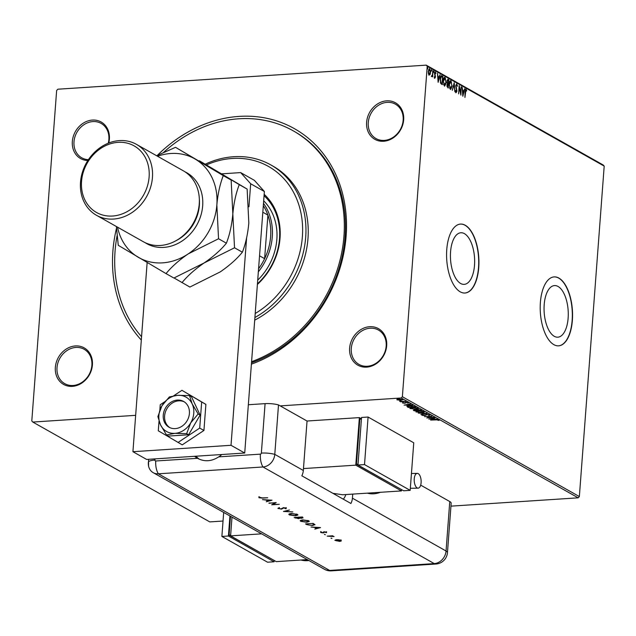 <?xml version="1.0" encoding="UTF-8"?>
<svg xmlns="http://www.w3.org/2000/svg" width="636" height="636" viewBox="0 0 636 636"><rect width="100%" height="100%" fill="white"/><g stroke="black" fill="none" stroke-linecap="round" stroke-linejoin="round"><path stroke-width="0.95" d="M141.319 340.061A132.002 111.825 119.4 0 1 112.89 251.22A132.002 111.825 119.4 0 1 116.491 228.316M157.37 155.367A132.002 111.825 119.4 0 1 285.007 124.012A132.002 111.825 119.4 0 1 346.135 235.98A132.002 111.825 119.4 0 1 251.403 364.15M251.506 362.766A129.529 109.734 -60.6 0 0 345.094 236.767A129.529 109.734 -60.6 0 0 294.301 131.429L293.156 130.785A129.529 109.734 119.4 0 1 343.957 236.123A129.529 109.734 119.4 0 1 251.586 361.685M349.633 348.123A20.972 17.768 119.4 0 1 369.683 326.705A20.972 17.768 119.4 0 1 386.688 345.706A20.972 17.768 119.4 0 1 366.638 367.123A20.972 17.768 119.4 0 1 349.633 348.123M386.171 346.095A19.74 16.719 -60.6 0 0 378.428 330.044A19.74 16.719 -60.6 0 0 351.295 348.377A19.74 16.719 -60.6 0 0 359.03 364.428A19.74 16.719 -60.6 0 0 386.171 346.095M55.348 367.354A20.972 17.768 119.4 0 1 75.398 345.936A20.972 17.768 119.4 0 1 92.411 364.929A20.972 17.768 119.4 0 1 72.361 386.354A20.972 17.768 119.4 0 1 55.348 367.354M91.886 365.326A19.74 16.719 -60.6 0 0 84.151 349.275A19.74 16.719 -60.6 0 0 57.009 367.608A19.74 16.719 -60.6 0 0 64.753 383.659A19.74 16.719 -60.6 0 0 91.886 365.326M87.855 160.526A20.972 17.768 119.4 0 1 72.337 141.494A20.972 17.768 119.4 0 1 92.379 120.077A20.972 17.768 119.4 0 1 109.392 139.077A20.972 17.768 119.4 0 1 108.748 143.013M108.255 143.211A19.74 16.719 -60.6 0 0 108.875 139.467A19.74 16.719 -60.6 0 0 101.132 123.416A19.74 16.719 -60.6 0 0 73.991 141.749A19.74 16.719 -60.6 0 0 81.734 157.8A19.74 16.719 -60.6 0 0 88.428 159.652M366.614 122.271A20.972 17.768 119.4 0 1 386.664 100.846A20.972 17.768 119.4 0 1 403.669 119.846A20.972 17.768 119.4 0 1 383.619 141.264A20.972 17.768 119.4 0 1 366.614 122.271M403.152 120.236A19.74 16.719 -60.6 0 0 395.409 104.185A19.74 16.719 -60.6 0 0 368.276 122.517A19.74 16.719 -60.6 0 0 376.011 138.569A19.74 16.719 -60.6 0 0 403.152 120.236M568.131 318.135A25.853 12.02 86.3 0 0 554.473 285.58A25.853 12.02 86.3 0 0 544.193 304.628A25.853 12.02 86.3 0 0 557.852 337.183A25.853 12.02 86.3 0 0 568.131 318.135M474.504 265.315A25.853 12.02 86.3 0 0 460.854 232.76A25.853 12.02 86.3 0 0 450.566 251.808A25.853 12.02 86.3 0 0 464.224 284.364A25.853 12.02 86.3 0 0 474.504 265.315M478.741 267.565A34.543 16.059 86.3 0 0 460.504 224.079A34.543 16.059 86.3 0 0 446.766 249.527A34.543 16.059 86.3 0 0 465.003 293.013A34.543 16.059 86.3 0 0 478.741 267.565M464.9 293.021A34.543 16.059 86.3 0 0 478.518 267.581A34.543 16.059 86.3 0 0 460.392 224.087M572.368 320.385A34.543 16.059 86.3 0 0 554.131 276.899A34.543 16.059 86.3 0 0 540.393 302.346A34.543 16.059 86.3 0 0 558.631 345.833A34.543 16.059 86.3 0 0 572.368 320.385M558.527 345.841A34.543 16.059 86.3 0 0 572.146 320.401A34.543 16.059 86.3 0 0 554.02 276.906M135.659 415.332L32.802 422.058L31.8 420.937L56.644 90.479L57.828 89.215L426.223 65.142L603.198 164.986L604.2 166.107L579.356 496.565L578.172 497.829L450.948 506.145M402.715 399.464L400.974 400.29L396.944 399.837L397.031 399.313L398.716 399.018L402.946 399.734M397.484 399.559L396.975 399.368L396.944 399.837L397.031 399.313M406.102 401.435L400.521 401.801L401.038 401.57L399.543 401.189L406.102 401.435M400.314 400.775L400.322 401.316M402.58 402.715L404.273 403.073L406.126 402.405L408.384 402.66L408.264 403.073L406.46 402.572L404.607 403.24L402.556 403.009L402.755 402.62M408.384 402.66L408.264 403.073L408.296 402.62M407.565 403.001L407.755 402.477M406.984 406.476L409.711 405.816L415.888 406.961L408.256 407.453L406.976 406.515M414.203 410.808L413.67 410.013L413.631 410.49L414.6 409.846L417.924 409.473L421.827 410.307L414.203 410.808L413.32 410.196M427.209 413.344L420.857 414.569L425.341 413.448L418.25 413.09L427.209 413.344M434.173 417.28L426.851 417.947L430.548 416.453L424.546 416.644L432.178 416.151L428.497 417.645L434.173 417.28M435.978 419.903L430.596 420.062L435.747 419.72L439.15 419.959L439.023 420.444L435.994 419.704M439.15 419.959L439.023 420.444L438.474 419.927M578.172 497.829L401.197 397.985L280.214 405.887M32.802 422.058L209.777 521.902L223.037 521.035M428.799 419.045L435.096 417.796L433.402 418.377L434.523 419.013L437.711 419.267L428.807 419.005M429.936 414.759L429.173 415.38L428.537 415.26L429.181 414.823L427.328 414.593L424.395 415.562L421.899 415.276L422.415 414.752L424.053 415.388L427.026 414.418L430.111 414.958M428.537 415.26L429.197 414.537M421.922 414.942L422.415 414.752M423.123 414.863L422.686 415.228M416.723 411.778L416.214 411.572L416.175 412.048C415.586 411.42 416.405 411.039 418.623 410.904L424.172 411.508C424.737 412.128 423.926 412.502 421.74 412.637L415.857 411.683M410.784 408.431L410.268 408.217L410.228 408.694C409.648 408.066 410.458 407.684 412.685 407.557L418.226 408.153C418.79 408.773 417.979 409.155 415.793 409.282L409.91 408.328M404.106 405.116L410.403 403.868L408.702 404.448L413.018 405.339L404.106 405.076M430.079 74.515L429.181 75.056L428.425 73.585L428.29 71.256L429.65 68.76L430.54 72.528L430.079 74.515L428.743 75.08M429.364 68.688L429.849 69.769M431.725 75.835L432.464 74.762L432.822 70.66L432.671 76.908L432.432 75.843L431.82 76.543L431.995 75.843L431.566 75.867M435.302 72.727L434.849 73.49L435.501 76.956L434.793 78.22L434.261 77.02L434.483 76.598L434.833 77.465L435.191 76.813L434.539 73.347L435.318 71.955L435.891 73.14L435.676 73.601L435.119 72.735M434.396 77.489L435.191 76.813M441.225 75.724L442.91 76.352L442.29 84.675L440.756 83.499L440.152 79.023C440.287 76.59 440.899 75.525 441.988 75.827L441.424 75.668M448.857 79.707L448.229 88.022L446.901 85.129L447.41 83.57L446.933 81.082L448.054 79.254L448.857 79.707L448.372 80.327M447.776 79.182L448.42 79.731M454.239 82.744L454.891 91.783L454.056 84.731L452.276 90.312L454.176 82.744M461.203 86.671L460.885 95.169L459.351 87.832L458.58 93.866L459.208 85.542L460.734 92.864L461.203 86.671M465.934 90.01L464.932 97.451L465.051 91.656L465.997 89.151L466.681 90.543L466.474 91.091L465.934 90.01L465.202 90.185M604.2 166.107L427.225 66.263L402.373 396.721L579.356 496.565M462.833 96.267L462.126 87.188L462.674 90.28L463.795 90.908L464.741 88.666L462.833 96.267M456.743 84.827L456.084 85.916L456.966 91.155L456.107 92.689L455.44 90.853L455.718 90.471L456.179 91.838L456.656 91.012L455.774 85.733L456.783 83.96L457.546 86.281L456.743 84.827L455.869 85.057M456.584 83.904L456.902 84.993M452.236 85.908L450.383 89.461L449.159 84.214C449.318 81.829 449.938 80.661 451.019 80.7L451.91 85.932M450.654 80.613L451.473 82.195M446.289 82.561L444.445 86.114L443.213 80.859C443.372 78.474 443.992 77.306 445.073 77.353L445.963 82.577M444.707 77.258L445.534 78.848M438.14 82.33L437.433 73.259L437.973 76.344L439.094 76.98L440.04 74.73L438.14 82.33M433.418 71.16L434.054 71.971L433.752 72.52L433.855 71.129L433.752 72.52M433.545 71.677L433.728 71.137M431.057 69.825L431.701 70.636L431.391 71.184L431.184 70.35L431.494 69.801L431.701 70.636L431.391 71.184M431.184 70.35L431.375 69.809M427.217 67.662L427.861 68.473L427.551 69.022L427.654 67.631L427.551 69.022M427.344 68.179L427.535 67.639M401.197 397.985L402.373 396.721M427.225 66.263L426.223 65.142M465.56 89.183L466.244 90.566M466.275 90.566L466.681 90.543M462.356 90.376L463.795 90.908M463.747 90.916L463.557 91.671M462.913 94.247L462.698 95.09M462.738 91.21L462.96 94.239L463.596 91.695L462.42 91.226M460.623 92.872L460.551 93.802M459.105 86.917L459.287 87.84M456.529 91.179L455.67 92.721M453.881 83.912L453.945 84.739M451.496 87.824L450.503 89.517M450.463 81.559L449.461 82.346M449.453 87.887L450.487 88.627M449.143 84.413L450.701 88.666L450.272 88.698M450.002 88.635L451.926 85.741L450.964 81.559L450.248 81.519M450.964 81.559L449.469 84.389M448.142 83.483L448.078 84.27M447.871 87.005L447.816 87.792M447.116 82.958L448.253 83.475L448.483 80.382L447.036 80.359M446.973 86.607L447.99 86.997L448.189 84.334L447.021 84.35M447.235 86.846L447.99 86.997M446.885 85.303L447.672 86.822M448.03 84.246L447.211 85.288M447.18 83.046L448.253 83.475M446.925 81.281L447.617 83.014M448.134 80.184L447.243 81.257M445.55 84.469L444.564 86.17M444.516 78.204L443.515 78.991M443.507 84.54L444.54 85.272M443.205 81.058L444.763 85.319L444.325 85.343M444.055 85.28L445.987 82.386L445.025 78.212L444.302 78.164M445.025 78.212L443.523 81.034M441.551 75.859L442.91 76.352M442.473 76.384L442.433 76.972M441.933 83.65L441.869 84.437M440.358 82.489L442.044 83.65L442.545 77.036L441.376 76.59L440.454 79.198L440.979 82.799L442.044 83.65M441.774 76.877L440.939 76.622L440.414 77.25M441.026 76.606L441.464 76.574L441.026 76.606M440.541 82.831L440.979 82.799M437.663 76.447L439.094 76.98M439.055 76.98L438.864 77.735M438.212 80.311L438.005 81.162M438.045 77.274L438.26 80.311L438.904 77.759L437.727 77.298M434.881 71.987L435.453 73.164M434.865 72.75L434.412 73.522M434.706 74.913L435.159 74.921M434.722 74.953L435.032 75.994M435.064 76.988L434.356 78.252M433.617 71.995L433.315 72.544M432.361 75.207L432.313 75.851M431.383 76.574L432.432 75.843M431.264 70.668L430.954 71.216M429.896 73.856L429.65 74.539M429.157 69.531L428.513 69.92M428.553 74.078L429.157 74.309M428.274 71.447L429.419 74.356L428.982 74.38M428.799 74.333L430.238 72.345L429.594 69.507L428.974 69.483M429.594 69.507L428.6 71.423M427.424 68.497L427.114 69.046M439.19 419.482L439.063 419.967M432.75 418.504L430.62 418.909L433.609 418.989L432.766 418.242M433.641 418.512L433.609 418.989M428.521 417.367L428.123 417.391M430.962 416.23L430.548 416.389M428.529 417.232L428.497 417.645M429.976 414.29L429.205 414.903M428.569 414.783L429.213 414.354M426.716 414.227L425.397 415.395M425.428 414.918L424.427 415.085M422.606 415.006L422.081 414.871M424.339 411.619L423.616 411.905M423.425 411.23L423.64 411.842L423.663 411.293M416.779 411.158L416.946 411.985L421.43 412.462L423.401 411.564L418.933 411.079L416.946 411.985M414.942 409.83L414.672 410.586L417.121 410.427L416.707 409.719M417.001 409.862L416.962 410.339L414.354 410.403M417.749 410.284L420.738 410.188L418.226 409.64L417.351 410.005L417.749 410.284M417.359 409.449L417.351 410.005M420.77 409.743L420.738 410.188M418.393 408.264L417.677 408.55M417.478 407.875L417.693 408.487L417.717 407.946M410.832 407.803L410.999 408.638L415.483 409.115L417.455 408.217L412.987 407.724L410.999 408.638M408.296 406.976L408.256 407.453M408.288 406.976L407.008 406.086M407.891 406.038L407.867 406.484M408.733 407.231L414.799 406.833L410.013 405.983L407.859 406.603L408.733 407.231M414.831 406.364L414.799 406.833M407.891 406.07L407.859 406.603M408.05 404.568L405.919 404.981L408.908 405.053L408.073 404.313M408.948 404.583L408.908 405.053M405.784 402.437L405.752 402.874M405.792 402.397L405.363 403.129M405.402 402.66L404.639 402.771M396.975 399.368L397.071 398.836M402.747 399.48L402.19 399.662M399.026 399.185L397.627 399.798L400.664 400.116L402.031 399.511L399.042 399.003M397.516 399.146L397.627 399.798M402.047 399.225L402.19 399.694L402.222 399.217M255.203 313.508A86.353 73.156 -60.6 0 0 302.378 236.679A86.353 73.156 -60.6 0 0 206.446 164.923M205.213 164.199A88.825 75.247 119.4 0 1 270.872 164.955A88.825 75.247 119.4 0 1 305.701 237.18A88.825 75.247 119.4 0 1 254.909 317.523M257.715 280.158A55.515 47.032 -60.6 0 0 276.843 239.43A55.515 47.032 -60.6 0 0 263.678 200.809M264.067 195.705A59.832 50.689 119.4 0 1 279.522 238.532A59.832 50.689 119.4 0 1 257.437 283.815M257.389 284.459A61.064 51.731 -60.6 0 0 280.039 238.142A61.064 51.731 -60.6 0 0 264.171 194.338M141.566 336.714A129.529 109.734 119.4 0 1 115.068 251.077A129.529 109.734 119.4 0 1 117.08 235.741M163.651 152.322A129.529 109.734 119.4 0 1 293.156 130.785M254.71 320.147A88.825 75.247 -60.6 0 0 307.983 238.468A88.825 75.247 -60.6 0 0 273.154 166.242L270.872 164.955M263.487 203.353A55.515 47.032 119.4 0 1 272.28 236.854A55.515 47.032 119.4 0 1 258.343 271.834M258.574 268.734A54.283 45.983 -60.6 0 0 264.616 258.677A54.283 45.983 -60.6 0 0 270.618 236.6A54.283 45.983 -60.6 0 0 267.899 215.095A54.283 45.983 -60.6 0 0 263.312 205.73M259.544 255.815L264.616 258.677L267.899 215.095L262.819 212.233M184.273 401.857A14.803 12.537 -60.6 0 0 164.613 415.96A14.803 12.537 -60.6 0 0 169.748 427.591M221.614 173.843L240.67 172.602L254.376 180.33L264.377 191.508L244.717 453.023L146.622 459.43L132.924 451.703L147.147 262.517M246.609 237.888L231.019 445.295L132.924 451.703M264.377 191.508L250.679 183.772L248.946 206.803M250.679 183.772L240.67 172.602M244.717 453.023L231.019 445.295M164.804 401.69L160.248 404.711L159.843 410.109M159.016 421.167L158.292 430.787L182.246 444.858L203.933 430.469L205.889 404.385L181.936 390.313L173.676 395.799M178.016 442.473L199.704 428.084L203.933 430.469M199.704 428.084L201.668 402L205.889 404.385M201.668 402L181.936 390.313M187.119 420.73A14.803 12.537 -60.6 0 0 183.597 401.443A14.803 12.537 -60.6 0 0 165.535 407.946A14.803 12.537 -60.6 0 0 169.049 427.225A14.803 12.537 -60.6 0 0 187.119 420.73M169.367 396.92L161.934 405.816L157.871 416.604L160.511 424.832L166.513 434.96L168.476 436.073L188.614 434.754L200.117 415.077L191.476 396.721L189.504 395.608L177.754 395.314L169.367 396.92M166.513 434.96L174.892 433.355L186.65 433.649L188.614 434.754M186.65 433.649L190.713 422.861L198.146 413.972L200.117 415.077M198.146 413.972L192.144 403.836L189.504 395.608M177.754 395.314A19.74 16.719 -60.6 0 0 161.934 405.816A19.74 16.719 -60.6 0 0 160.511 424.832A19.74 16.719 -60.6 0 0 174.892 433.355A19.74 16.719 -60.6 0 0 190.713 422.861A19.74 16.719 -60.6 0 0 192.144 403.836A19.74 16.719 -60.6 0 0 177.754 395.314M194.616 456.298A24.669 20.901 -60.6 0 0 197.391 458.262C204.426 461.975 211.55 461.505 218.744 456.863L260.386 454.144A1.034 0.875 -60.6 0 0 261.364 453.094L265.085 403.645L248.35 404.735M265.085 403.645A12.338 3.172 4.3 0 1 278.504 404.925L307.045 421.024L303.324 470.481A12.338 10.454 119.4 0 1 301.822 475.784L350.921 503.481A12.338 10.454 -60.6 0 0 352.424 498.179L352.734 494.108M218.744 456.863A24.669 20.901 -60.6 0 0 221.845 454.517M196.039 456.203A24.669 20.901 -60.6 0 0 199.283 459.208M148.554 459.303L148.562 466.069A12.338 10.454 -60.6 0 0 158.356 473.812L262.986 466.975A12.338 10.454 -60.6 0 0 274.784 454.374L278.504 404.925L274.784 454.374A12.338 3.172 -175.7 0 0 261.364 453.094M155.001 458.882L154.914 460.051A1.034 0.875 -60.6 0 0 155.748 460.981L197.502 458.325M331.284 538.096L331.952 538.469L330.99 538.151M324.67 534.367L325.338 534.741L324.384 534.423M320.544 527.578L314.812 529.144L316.275 528.429L314.462 527.403L311.02 527.005L320.544 527.578M302.609 519.874L308.722 520.781L309.287 521.409L306.846 522.243L300.741 521.329L300.192 520.717L302.609 519.874M291.232 513.459L297.354 514.365L297.918 514.985L295.47 515.828L289.364 514.906L288.816 514.301L291.232 513.459M278.862 507.886L278.226 508.625L278.679 507.83L279.403 507.997L279.005 508.569L281.08 508.927L283.505 507.679L286.272 508.116L286.041 508.8L283.895 507.878L281.43 509.134L277.924 508.283M279.403 507.997L279.005 508.569M286.272 508.116L286.041 508.8L285.636 508.243M285.254 508.649L285.469 507.83M272.025 500.198L266.293 501.772L267.756 501.057L265.943 500.031L262.501 499.634L272.025 500.198M148.355 462.634A12.338 10.454 -60.6 0 0 153.189 472.667A12.338 10.454 -60.6 0 0 158.356 473.812L262.986 466.975A12.338 10.454 -60.6 0 0 274.784 454.374L303.324 470.481M262.286 497.901L267.724 497.773L262.573 498.107L258.963 497.757L258.884 497.161L262.286 497.901M259.607 497.519L259.003 497.28L258.963 497.757L258.884 497.161M268.956 503.275L276.231 502.575L272.939 504.499L279.299 504.308L271.675 504.801L274.951 502.877L268.972 503.044M283.457 511.455L289.396 510L285.095 511.36L292.83 511.94L283.457 511.455M302.569 517.434L301.949 518.276L299.866 518.117L298.689 518.682L294.166 517.497L301.79 516.996L303.086 517.895M314.963 524.597L312.538 525.519L306.775 524.613L305.534 523.913L313.166 523.412L315.003 524.764M326.554 532.197L326.507 532.666L324.734 532.07L323.191 532.92L320.719 532.539L320.639 532.022L322.802 532.714L324.352 531.871L326.554 532.197L326.507 532.666L325.99 532.109M325.783 532.563L325.886 531.974M321.244 532.253L320.759 532.062L320.719 532.539L320.639 532.022M327.206 536.14L332.787 535.774L332.326 536.029L334.075 536.561L327.206 536.14M335.633 540.425L336.595 539.686L338.972 539.781L341.007 540.346L341.198 541.037L339.616 541.387L334.83 540.282M341.007 540.346L341.198 541.037L341.23 540.56L340.57 540.799M420.682 485.133L449.771 501.55A12.338 3.172 4.3 0 1 451.17 503.187L447.458 552.636A12.338 3.172 -175.7 0 0 446.051 550.999L449.771 501.55M343.353 499.212A12.338 10.454 -60.6 0 0 345.825 494.562M259.003 497.28L258.916 496.684M268.177 500.802L267.764 500.914M267.796 500.588L267.756 501.057M266.937 499.896L266.54 499.872M268.352 500.898L270.562 500.309L266.921 500.095L268.352 500.898M275.475 502.623L272.939 504.499M272.955 504.245L272.447 504.284M279.435 507.52L279.045 508.1M286.303 507.639L286.081 508.323M283.211 507.615L282.948 508.442M282.988 507.965L281.47 508.657M297.831 514.747L296.925 515.16M289.833 514.643L289.364 514.906M289.396 514.437L288.935 514.071M289.833 513.649L290.135 514.85L295.112 515.629L296.591 514.429L291.598 513.665L290.135 514.85M296.615 514.047L297.028 514.953L296.917 514.158M302.609 516.957L301.989 517.799M299.906 517.648L298.721 518.205M295.303 517.64L295.247 518.102M298.364 518.006L299.071 517.545L298.411 517.116M299.151 517.712L295.303 517.648L298.324 518.483L299.151 517.712M301.615 517.601L301.893 517.044M301.583 518.07L301.854 517.521L301.369 517.251L298.92 517.41L301.583 518.07L301.893 517.052M309.207 521.162L308.301 521.576M301.21 521.059L300.741 521.329M300.772 520.852L300.311 520.487M301.21 520.065L301.504 521.266L306.488 522.045L307.959 520.844L302.967 520.081L301.504 521.266M307.991 520.463L308.404 521.369L308.285 520.574M312.761 523.436L306.321 523.857M314.907 524.517L314.033 524.859M314.049 524.406L313.063 523.348M306.695 523.833L308.476 524.954L312.181 525.312L314.041 524.533L312.745 523.667M316.696 528.174L316.283 528.285M316.315 527.96L316.275 528.429M316.871 528.27L319.081 527.681L315.44 527.467L316.871 528.27M326.586 531.72L326.538 532.189M324.368 531.688L323.915 532.785M323.955 532.308L323.223 532.443M320.759 532.062L320.679 531.545M341.039 539.877L341.23 540.56M335.665 539.805L335.919 540.68L339.25 541.188L340.316 540.393L336.945 539.885L335.919 540.68M340.34 540.067L340.602 540.711L340.634 540.171M421.104 482.7A7.401 3.442 -93.7 0 1 418.154 488.154A7.401 3.442 -93.7 0 1 414.251 478.836A7.401 3.442 -93.7 0 1 417.192 473.383A7.401 3.442 -93.7 0 1 421.104 482.7M332.874 493.298L342.605 494.768L401.459 490.92L355.786 465.155L359.364 417.606L307.045 421.024M361.447 418.782L359.364 417.606M401.459 490.92L401.555 489.609M361.423 419.013L359.841 419.116L356.446 464.288L401.189 489.402M355.786 465.155L303.467 468.573M358.028 464.185L356.446 464.288M368.085 417.041L361.542 417.462L357.965 465.011L403.637 490.777L410.18 490.356L413.75 442.807L368.085 417.041L364.507 464.59L357.965 465.011M364.507 464.59L410.18 490.356M307.299 559.608L276.27 561.636L230.598 535.87L261.627 533.842M232.005 517.132L230.598 535.87M273.822 560.252L229.079 535.146L230.494 516.281M229.079 535.146L230.661 535.043M274.188 560.459L274.092 561.779L267.549 562.208L221.877 536.442L228.419 536.013L229.93 515.963M221.877 536.442L223.681 512.441M274.092 561.779L228.419 536.013M96.473 215.286L143.283 241.696A40.712 34.487 -60.6 0 0 199.251 203.886A40.712 34.487 -60.6 0 0 183.287 170.782L136.478 144.372A40.712 34.487 119.4 0 1 152.441 177.476A40.712 34.487 119.4 0 1 96.473 215.286A40.712 34.487 119.4 0 1 80.51 182.182A40.712 34.487 119.4 0 1 136.478 144.372M81.543 181.395A38.239 32.396 -60.6 0 0 112.564 216.033A38.239 32.396 -60.6 0 0 149.118 176.975A38.239 32.396 -60.6 0 0 118.105 142.337A38.239 32.396 -60.6 0 0 81.543 181.395M174.073 277.964L189.87 287.059L220.191 271.922C229.35 265.641 236.751 259.067 242.38 252.206L234.525 247.778L232.832 213.911C233.833 202.844 235.98 193.082 239.271 184.639L247.134 189.067L248.819 222.934C247.817 234 245.671 243.763 242.38 252.206M182.015 282.623C187.644 275.762 195.045 269.195 204.204 262.906L234.525 247.778M239.271 184.639L199.37 160.773L247.134 189.067M117.541 227.171A56.747 48.074 -60.6 0 0 138.084 257.167A56.747 48.074 -60.6 0 0 188.224 253.891L218.538 238.754L216.852 204.895C217.854 193.821 220 184.058 223.284 175.616L175.52 147.321L231.146 180.052L232.832 213.911C231.83 224.985 229.683 234.748 226.4 243.19C220.764 250.051 213.362 256.618 204.204 262.906L173.89 278.035L166.028 273.599C171.664 266.746 179.058 260.172 188.224 253.891A56.747 48.074 -60.6 0 0 216.852 204.895A56.747 48.074 -60.6 0 0 195.339 159.175A56.747 48.074 -60.6 0 0 157.545 156.257M116.396 226.527L118.264 245.313L166.028 273.599M175.52 147.321L156.639 155.748M223.284 175.616L231.146 180.052M218.538 238.754L226.4 243.19M456.123 88.428L456.529 88.404M447.665 83.419L448.094 83.388M441.408 83.562L441.845 83.531M426.009 414.593L425.969 415.07M407.684 406.643L407.652 407.112M414.497 406.213L414.465 406.65M155.748 460.981A12.338 5.732 -93.7 0 0 158.356 473.812L329.623 570.436L434.261 563.599L262.986 466.975A12.338 5.732 -93.7 0 1 260.386 454.144M148.323 462.348A12.338 3.172 4.3 0 1 154.914 460.051M352.424 498.179L446.051 550.999A12.338 10.454 -60.6 0 1 434.261 563.599A12.338 5.732 -93.7 0 0 435.954 564.021A12.338 12.338 0 0 0 447.458 552.636M153.189 472.667L324.455 569.292A12.338 10.454 -60.6 0 0 329.623 570.436A12.338 5.732 -93.7 0 0 331.324 570.858L435.954 564.021M306.814 524.136L306.775 524.613M313.055 523.42L313.023 523.826M324.209 531.958L324.169 532.435M367.322 493.154A24.669 20.901 -60.6 0 0 380.328 492.304M300.987 560.022A24.669 20.901 -60.6 0 0 308.921 560.523M184.973 171.807A40.712 34.487 119.4 0 1 202.677 205.818A40.712 34.487 119.4 0 1 181.499 241.386A40.712 34.487 119.4 0 1 145.032 242.602M175.949 240.726A38.239 32.396 -60.6 0 0 199.362 205.317A38.239 32.396 -60.6 0 0 199.354 199.243M434.897 77.481L434.46 77.513M429.268 414.934L429.308 414.465M422.598 415.125L422.63 414.648M414.171 410.22L414.211 409.751M403.16 402.874L403.192 402.397M407.811 402.827L407.851 402.35M324.455 569.292A12.338 12.338 0 0 0 331.324 570.858M259.607 497.471L259.639 496.994M285.628 508.355L285.667 507.878M302.219 517.863L302.251 517.386M325.974 532.372L326.006 531.895M321.236 532.3L321.275 531.823M323.366 532.38L323.398 531.903M410.331 488.281L418.154 488.154M367.29 493.154L380.686 492.28M411.444 473.502L417.192 473.383M309.017 560.578L300.955 560.022"/></g></svg>
